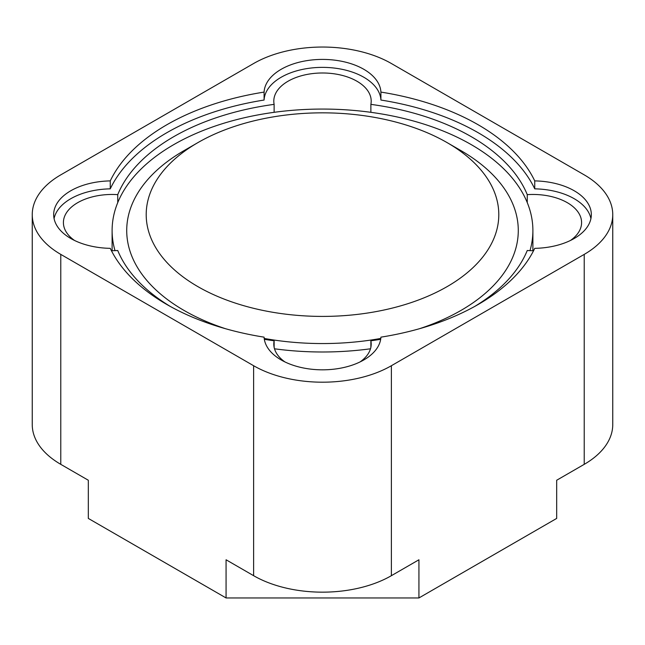 <?xml version="1.0" encoding="UTF-8"?>
<svg xmlns="http://www.w3.org/2000/svg" width="645" height="645" viewBox="0 0 645 645"><rect width="100%" height="100%" fill="white"/><g stroke="black" fill="none" stroke-linecap="round" stroke-linejoin="round"><path stroke-width="0.97" d="M32.25 214.624L32.25 424.579A97.403 56.236 180 0 0 60.775 464.344L88.325 480.251L88.325 518.427L226.072 597.955L418.928 597.955L418.928 559.779L391.378 575.687L391.378 365.723L584.225 254.388A97.403 56.236 180 0 0 612.75 214.624A97.403 56.236 180 0 0 584.225 174.859L391.378 63.516A97.403 56.236 0 0 0 253.622 63.516L60.775 174.859A97.403 56.236 180 0 0 32.25 214.624A97.403 56.236 180 0 0 60.775 254.388L253.622 365.723A97.403 56.236 0 0 0 391.378 365.723M612.75 214.624L612.75 424.579A97.403 56.236 180 0 1 584.225 464.344L556.675 480.251L556.675 518.427L418.928 597.955M226.072 597.955L226.072 559.779L253.622 575.687A97.403 56.236 0 0 0 391.378 575.687M380.913 92.09A220.13 127.089 180 0 1 534.737 180.898A58.445 33.742 180 0 1 591.328 214.624A58.445 33.742 180 0 1 534.737 248.349A220.13 127.089 180 0 1 380.913 337.158A58.445 33.742 180 0 1 322.5 369.827A58.445 33.742 180 0 1 264.087 337.158A220.13 127.089 180 0 1 110.263 248.349A58.445 33.742 180 0 1 53.672 214.624A58.445 33.742 180 0 1 110.263 180.898A220.13 127.089 180 0 1 264.087 92.09A58.445 33.742 180 0 1 322.5 59.413A58.445 33.742 180 0 1 380.913 92.09L380.913 100.04A220.13 127.089 180 0 1 534.737 188.848A58.445 33.742 180 0 1 590.925 218.599M570.454 240.472A48.697 28.114 0 0 0 581.588 222.573A48.697 28.114 0 0 0 527.255 194.645A210.391 121.47 0 0 0 370.875 104.361A48.697 28.114 0 0 0 371.197 101.112A48.697 28.114 0 0 0 322.5 72.99A48.697 28.114 0 0 0 273.803 101.112A48.697 28.114 0 0 0 274.125 104.361L274.125 112.319A210.391 121.47 0 0 0 117.745 202.603A210.391 121.47 0 0 0 112.109 230.531A210.391 121.47 0 0 0 115.012 250.639M370.875 104.361L370.875 112.319A210.391 121.47 0 0 0 274.125 112.319M534.737 180.898L534.737 188.848M54.075 218.599A58.445 33.742 180 0 1 110.263 188.848A220.13 127.089 180 0 1 264.087 100.04A58.445 33.742 180 0 1 322.5 67.37A58.445 33.742 180 0 1 380.913 100.04M110.263 180.898L110.263 188.848M264.087 92.09L264.087 100.04M527.255 194.645L527.255 202.603A210.391 121.47 0 0 0 370.875 112.319M474.639 306.48A210.391 121.47 0 0 0 527.255 250.502A48.697 28.114 0 0 0 533.576 250.687M274.125 104.361A210.391 121.47 0 0 0 117.745 194.645A48.697 28.114 0 0 0 63.412 222.573A48.697 28.114 0 0 0 74.546 240.472M111.424 250.687A48.697 28.114 0 0 0 117.745 250.502A210.391 121.47 0 0 0 170.361 306.48M117.745 194.645L117.745 202.603M264.321 339.31A210.391 121.47 0 0 0 274.125 340.786A48.697 28.114 0 0 0 273.803 344.043A48.697 28.114 0 0 0 284.937 361.934M360.063 361.934A48.697 28.114 0 0 0 371.197 344.043A48.697 28.114 0 0 0 370.875 340.786A210.391 121.47 0 0 0 380.679 339.31M274.496 348.792A210.391 121.47 0 0 0 370.504 348.792M529.988 250.639A210.391 121.47 0 0 0 532.891 230.531A210.391 121.47 0 0 0 527.255 202.603M197.838 142.65A176.303 101.789 0 0 0 197.838 286.598A176.303 101.789 0 0 0 447.162 286.598A176.303 101.789 0 0 0 447.162 142.65A176.303 101.789 0 0 0 197.838 142.65L184.059 150.608A195.782 113.028 0 0 0 184.067 310.455A195.782 113.028 0 0 0 225.444 328.692M264.2 338.432A195.782 113.028 0 0 0 380.8 338.432M419.556 328.692A195.782 113.028 0 0 0 460.941 150.608L447.162 142.65M370.875 340.786L370.875 347.3M274.125 340.786L274.125 347.3M584.225 464.344L584.225 254.388M60.775 464.344L60.775 254.388M253.622 575.687L253.622 365.723M532.891 230.531L532.891 250.695M112.109 230.531L112.109 250.695"/></g></svg>
